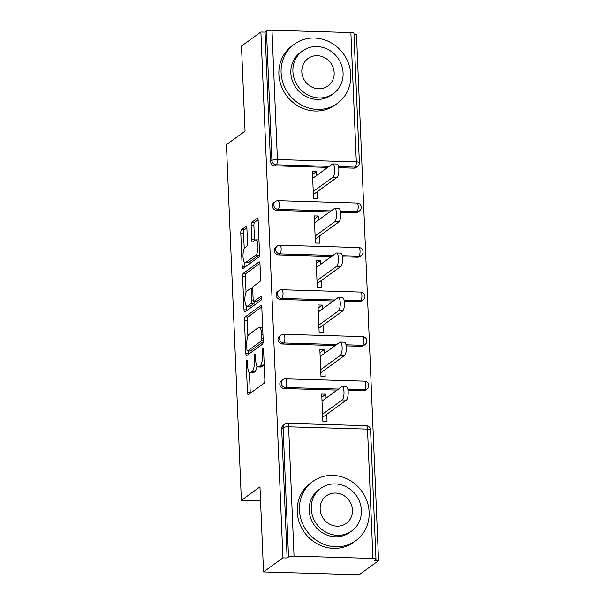 <?xml version="1.0" encoding="UTF-8"?>
<svg xmlns="http://www.w3.org/2000/svg" width="605" height="605" viewBox="0 0 605 605"><rect width="100%" height="100%" fill="white"/><g stroke="black" fill="none" stroke-linecap="round" stroke-linejoin="round"><path stroke-width="0.91" d="M246.734 360.27A2.012 0.613 -88.3 0 0 246.212 362.667L247.46 392.448A2.874 0.877 -88.3 0 0 248.247 394.687A2.874 0.877 -88.3 0 0 248.443 394.619L264.098 383.26A2.874 0.877 -88.3 0 0 264.846 379.827L263.599 350.053A2.012 0.613 -88.3 0 0 263.046 348.48A2.012 0.613 -88.3 0 0 262.91 348.533A2.012 0.613 -88.3 0 0 262.381 350.938L262.54 354.787A9.196 2.798 -88.3 0 1 260.135 365.775L258.834 366.721A9.196 2.798 -88.3 0 1 258.184 366.948A9.196 2.798 -88.3 0 1 255.673 359.771L255.514 355.921A2.012 0.613 -88.3 0 0 254.962 354.349A2.012 0.613 -88.3 0 0 254.818 354.401A2.012 0.613 -88.3 0 0 254.297 356.799L254.455 360.656A9.196 2.798 -88.3 0 1 252.051 371.644L250.75 372.589A9.196 2.798 -88.3 0 1 250.099 372.816A9.196 2.798 -88.3 0 1 247.589 365.639L247.43 361.79A2.012 0.613 -88.3 0 0 246.878 360.217A2.012 0.613 -88.3 0 0 246.734 360.27M246.908 228.69A2.874 0.877 -88.3 0 0 246.122 226.444A2.874 0.877 -88.3 0 0 245.925 226.52L241.531 229.703A2.874 0.877 -88.3 0 0 240.782 233.137L242.166 266.2A2.874 0.877 -88.3 0 0 242.953 268.446A2.874 0.877 -88.3 0 0 243.157 268.37L258.804 257.019A2.874 0.877 -88.3 0 0 259.553 253.586L258.169 220.515A2.874 0.877 -88.3 0 0 257.382 218.276A2.874 0.877 -88.3 0 0 257.185 218.345L251.877 222.194A2.874 0.877 -88.3 0 0 251.128 225.627L251.718 239.777A2.874 0.877 -88.3 0 0 252.504 242.023A2.874 0.877 -88.3 0 0 252.709 241.947L255.34 240.041A7.683 2.337 -88.3 0 1 255.877 239.852A7.683 2.337 -88.3 0 1 257.995 246.719A7.683 2.337 -88.3 0 1 255.968 255.03L245.66 262.51A7.683 2.337 -88.3 0 1 245.123 262.699A7.683 2.337 -88.3 0 1 242.998 255.832A7.683 2.337 -88.3 0 1 245.033 247.521L246.749 246.273A2.874 0.877 -88.3 0 0 247.505 242.839L246.908 228.69M372.93 558.438L367.507 429.104L288.615 426.797L294.038 556.124L372.93 558.438A4.394 0.953 177.6 0 1 375.985 559.217A4.394 0.953 177.6 0 1 375.781 559.519L374.366 560.548L378.548 560.669L359.151 574.75L263.53 571.944L259.961 486.874L241.365 500.373L226.451 144.648L245.055 131.149L241.486 46.078L260.884 31.997L282.928 557.87L287.11 557.991L288.524 556.963L283.102 427.637L281.688 428.665L287.11 557.991M263.53 571.944L282.928 557.87M245.184 316.854A2.874 0.877 -88.3 0 0 244.435 320.287L245.819 353.35A2.874 0.877 -88.3 0 0 246.606 355.596A2.874 0.877 -88.3 0 0 246.81 355.521L262.457 344.169A2.874 0.877 -88.3 0 0 263.205 340.736L261.821 307.665A2.874 0.877 -88.3 0 0 261.035 305.427A2.874 0.877 -88.3 0 0 260.838 305.495L245.184 316.854L247.974 316.937A2.874 0.877 -88.3 0 0 247.218 320.37L247.891 336.312M243.996 309.775L242.605 276.712A2.874 0.877 -88.3 0 1 243.361 273.279L259.008 261.92A2.874 0.877 -88.3 0 1 259.212 261.852A2.874 0.877 -88.3 0 1 259.999 264.09L260.589 278.24A2.874 0.877 -88.3 0 1 259.84 281.673L253.487 286.278A2.874 0.877 -88.3 0 0 252.739 289.712L253.132 299.104A2.874 0.877 -88.3 0 0 253.918 301.343A2.874 0.877 -88.3 0 0 254.115 301.275L260.725 296.48A2.012 0.613 -88.3 0 1 260.868 296.427A2.012 0.613 -88.3 0 1 261.421 298.227A2.012 0.613 -88.3 0 1 260.891 300.405L244.98 311.946A2.874 0.877 -88.3 0 1 244.775 312.021A2.874 0.877 -88.3 0 1 243.996 309.775L246.779 309.858L246.628 306.13M241.365 500.373L260.551 500.932M294.038 556.124A4.394 0.953 177.6 0 0 288.524 556.963M260.884 31.997L265.066 32.118L266.487 31.089A4.394 0.953 -2.4 0 1 271.993 30.25L350.885 32.564A4.394 0.953 -2.4 0 1 353.948 33.343L359.37 162.669A4.394 0.953 -2.4 0 0 356.307 161.89L350.885 32.564M354.008 34.727L356.504 34.803L378.548 560.669M326.753 414.304L327.04 421.299L322.858 421.178L321.724 394.052L325.906 394.173L321.852 397.114M326.072 398.105L325.906 394.173M353.743 168.167L355.158 167.139A4.394 4.076 -126 0 0 357.563 166.405L356.141 167.434A4.394 4.076 -126 0 1 353.743 168.167L338.709 167.721M327.789 167.404L274.851 165.853A4.394 4.076 -126 0 1 270.488 161.444L271.91 160.416L266.487 31.089M265.066 32.118L270.488 161.444M281.688 428.665A4.394 4.076 -126 0 1 283.291 425.232L284.705 424.203A4.394 4.076 -126 0 0 283.102 427.637A4.394 0.953 177.6 0 1 288.615 426.797A4.394 1.339 -88.3 0 0 287.413 423.371A4.394 4.394 0 0 0 284.705 424.203M276.719 210.389A4.394 4.076 -126 0 1 273.959 202.554L275.373 201.525A4.394 4.076 -126 0 0 273.77 204.951A4.394 4.076 54 0 0 278.134 209.36L276.719 210.389L329.657 211.939M355.611 212.703L357.026 211.674A4.394 4.076 -126 0 0 359.423 210.941L358.009 211.969A4.394 4.076 -126 0 1 355.611 212.703L340.577 212.257M278.58 254.924A4.394 4.076 -126 0 1 275.827 247.09L277.241 246.061A4.394 4.076 -126 0 0 275.638 249.494A4.394 4.076 54 0 0 280.002 253.896L278.58 254.924L331.525 256.475M357.479 257.238L358.894 256.21A4.394 4.076 -126 0 0 361.291 255.476L359.877 256.512A4.394 4.076 -126 0 1 357.479 257.238L342.445 256.8M280.448 299.46A4.394 4.076 -126 0 1 277.687 291.625L279.109 290.597A4.394 4.076 -126 0 0 277.506 294.03A4.394 4.076 54 0 0 281.87 298.431L280.448 299.46L333.393 301.01M359.34 301.774L360.762 300.745A4.394 4.076 -126 0 0 363.159 300.019L361.745 301.048A4.394 4.076 -126 0 1 359.34 301.774L344.313 301.335M282.316 343.995A4.394 4.076 -126 0 1 279.555 336.161L280.977 335.132A4.394 4.076 -126 0 0 279.374 338.566A4.394 4.076 54 0 0 283.73 342.967L282.316 343.995L335.253 345.546M361.208 346.31L362.629 345.281A4.394 4.076 -126 0 0 365.027 344.555L363.613 345.584A4.394 4.076 -126 0 1 361.208 346.31L346.173 345.871M284.184 388.531A4.394 4.076 -126 0 1 281.423 380.696L282.845 379.668A4.394 4.076 -126 0 0 281.242 383.101A4.394 4.076 54 0 0 285.598 387.502L284.184 388.531L337.121 390.089M363.076 390.845L364.49 389.817A4.394 4.076 -126 0 0 366.895 389.091L365.473 390.119A4.394 4.076 -126 0 1 363.076 390.845L348.041 390.406M324.204 353.57L324.038 349.637L319.856 349.516L320.998 376.635L325.172 376.764L324.885 369.768M322.336 309.034L322.17 305.101L317.988 304.98L319.13 332.1L323.312 332.228L323.017 325.233M320.469 264.498L320.302 260.566L316.128 260.445L317.262 287.564L321.444 287.685L321.149 280.697M318.601 219.963L318.442 216.03L314.26 215.909L315.394 243.029L319.576 243.149L319.281 236.154M316.74 175.427L316.574 171.495L312.392 171.374L313.526 198.493L317.708 198.614L317.413 191.619M324.038 349.637L319.984 352.579M322.17 305.101L318.117 308.043M320.302 260.566L316.256 263.508M318.442 216.03L314.388 218.972M316.574 171.495L312.52 174.437M250.099 372.816L252.89 372.892A9.196 2.798 -88.3 0 0 253.533 372.672L250.75 372.589M256.996 365.987A9.196 2.798 -88.3 0 1 254.841 371.727L253.533 372.672M258.184 366.948L260.974 367.023A9.196 2.798 -88.3 0 0 261.617 366.804L258.834 366.721M264.181 363.877A9.196 2.798 -88.3 0 1 262.925 365.859L261.617 366.804M249.404 372.498L250.243 392.524A2.874 0.877 -88.3 0 0 250.311 393.265M261.761 306.932L247.974 316.937M248.504 350.983L248.61 353.433A2.874 0.877 -88.3 0 0 248.67 354.167M246.908 349.387A2.012 0.613 -88.3 0 0 247.46 350.953A2.012 0.613 -88.3 0 0 247.596 350.908L261.337 340.94A2.012 0.613 -88.3 0 0 261.859 338.535L261.693 334.474A9.196 2.798 -88.3 0 0 259.182 327.297A9.196 2.798 -88.3 0 0 258.532 327.524L249.147 334.338A9.196 2.798 -88.3 0 0 246.734 345.326L246.908 349.387M250.107 350.983A2.012 0.613 -88.3 0 0 250.243 351.036A2.012 0.613 -88.3 0 0 250.387 350.991L247.596 350.908M263.198 341.689L250.387 350.991M262.661 327.698A9.196 2.798 -88.3 0 0 261.965 327.381L259.182 327.297M246.046 292.268L245.396 276.795L242.605 276.712M259.931 263.356L246.144 273.362A2.874 0.877 -88.3 0 0 245.396 276.795M253.918 301.343L256.702 301.426A2.874 0.877 -88.3 0 0 256.906 301.358L261.421 298.084M246.9 291.065A7.683 2.337 -88.3 0 0 244.874 299.377A7.683 2.337 -88.3 0 0 246.991 306.243A7.683 2.337 -88.3 0 0 247.536 306.054L251.166 303.423A2.874 0.877 -88.3 0 0 251.914 299.989L251.521 290.597A2.874 0.877 -88.3 0 0 250.735 288.358A2.874 0.877 -88.3 0 0 250.53 288.426L246.9 291.065M246.991 306.243L249.782 306.327A7.683 2.337 -88.3 0 0 250.319 306.138L247.536 306.054M254.667 301.366A2.874 0.877 -88.3 0 1 253.949 303.498L250.319 306.138M246.779 309.858A2.874 0.877 -88.3 0 0 246.848 310.592M245.123 262.699L247.914 262.782A7.683 2.337 -88.3 0 0 248.451 262.593L245.66 262.51M259.56 254.017A7.683 2.337 -88.3 0 1 258.751 255.113L248.451 262.593M258.985 240.019A7.683 2.337 -88.3 0 0 258.668 239.935L255.877 239.852M258.108 219.781L254.667 222.277A2.874 0.877 -88.3 0 0 253.911 225.71L254.508 239.86A2.874 0.877 -88.3 0 0 254.569 240.593M244.798 262.615L244.957 266.283A2.874 0.877 -88.3 0 0 245.017 267.017M246.848 227.949L244.322 229.787A2.874 0.877 -88.3 0 0 243.565 233.22L244.216 248.632M346.415 400.034L342.233 399.913A6.731 2.049 -88.3 0 0 344.011 392.63A6.731 2.049 -88.3 0 0 342.15 386.61L346.332 386.739A6.731 2.049 91.7 0 1 348.193 392.751A6.731 2.049 91.7 0 1 346.415 400.034L322.699 417.246M342.15 386.61A6.731 2.049 -88.3 0 0 341.681 386.776L322.019 401.047M342.233 399.913L322.571 414.183M344.548 355.498L340.365 355.377A6.731 2.049 -88.3 0 0 342.143 348.094A6.731 2.049 -88.3 0 0 340.29 342.075L344.472 342.203A6.731 2.049 91.7 0 1 346.325 348.215A6.731 2.049 91.7 0 1 344.548 355.498L320.832 372.71M340.29 342.075A6.731 2.049 -88.3 0 0 339.813 342.241L320.151 356.511M340.365 355.377L320.703 369.647M342.68 310.962L338.498 310.834A6.731 2.049 -88.3 0 0 340.275 303.559A6.731 2.049 -88.3 0 0 338.422 297.539L342.604 297.66A6.731 2.049 91.7 0 1 344.457 303.68A6.731 2.049 91.7 0 1 342.68 310.962L318.964 328.175M338.422 297.539A6.731 2.049 -88.3 0 0 337.945 297.705L318.283 311.976M338.498 310.834L318.835 325.104M340.812 266.427L336.63 266.298A6.731 2.049 -88.3 0 0 338.414 259.023A6.731 2.049 -88.3 0 0 336.554 253.003L340.736 253.124A6.731 2.049 91.7 0 1 342.596 259.144A6.731 2.049 91.7 0 1 340.812 266.427L317.096 283.639M336.554 253.003A6.731 2.049 -88.3 0 0 336.077 253.17L316.415 267.44M336.63 266.298L316.967 280.569M338.944 221.884L334.762 221.763A6.731 2.049 -88.3 0 0 336.546 214.488A6.731 2.049 -88.3 0 0 334.686 208.468L338.868 208.589A6.731 2.049 91.7 0 1 340.728 214.609A6.731 2.049 91.7 0 1 338.944 221.884L315.228 239.096M334.686 208.468A6.731 2.049 -88.3 0 0 334.217 208.634L314.547 222.905M334.762 221.763L315.099 236.033M337.083 177.348L332.901 177.227A6.731 2.049 -88.3 0 0 334.678 169.945A6.731 2.049 -88.3 0 0 332.818 163.932L337 164.053A6.731 2.049 91.7 0 1 338.861 170.073A6.731 2.049 91.7 0 1 337.083 177.348L313.36 194.56M332.818 163.932A6.731 2.049 -88.3 0 0 332.349 164.099L312.687 178.369M332.901 177.227L313.231 191.498M369.133 512.117A36.595 33.941 54 0 0 348.888 479.825A36.595 33.941 54 0 0 312.793 481.482A36.595 33.941 54 0 0 299.437 510.075A36.595 33.941 54 0 0 319.682 542.367A36.595 33.941 54 0 0 355.778 540.719A36.595 33.941 54 0 0 369.133 512.117M312.793 481.482L310.577 483.092A36.595 33.941 54 0 0 297.221 511.686A36.595 33.941 54 0 0 317.466 543.978A36.595 33.941 54 0 0 353.562 542.322L355.778 540.719M351.8 530.94L349.758 532.423A26.348 24.434 -126 0 1 323.773 533.61A26.348 24.434 -126 0 1 309.193 510.363A26.348 24.434 -126 0 1 318.812 489.778L320.847 488.295A26.348 24.434 54 0 0 311.235 508.888A26.348 24.434 54 0 0 325.808 532.135A26.348 24.434 54 0 0 351.8 530.94A26.348 24.434 54 0 0 361.412 510.355A26.348 24.434 54 0 0 346.839 487.108A26.348 24.434 54 0 0 320.847 488.295M320.151 509.145A16.978 15.745 54 0 0 329.543 524.127A16.978 15.745 54 0 0 346.294 523.363A16.978 15.745 54 0 0 352.488 510.091A16.978 15.745 54 0 0 343.096 495.109A16.978 15.745 54 0 0 326.352 495.881A16.978 15.745 54 0 0 320.151 509.145M350.802 74.748A36.595 33.941 54 0 0 330.557 42.456A36.595 33.941 54 0 0 294.461 44.112A36.595 33.941 54 0 0 281.106 72.706A36.595 33.941 54 0 0 301.351 104.998A36.595 33.941 54 0 0 337.446 103.342A36.595 33.941 54 0 0 350.802 74.748M294.461 44.112L292.245 45.723A36.595 33.941 54 0 0 278.89 74.317A36.595 33.941 54 0 0 299.135 106.609A36.595 33.941 54 0 0 335.23 104.952L337.446 103.342M333.468 93.571L331.427 95.053A26.348 24.434 -126 0 1 305.442 96.24A26.348 24.434 -126 0 1 290.861 72.993A26.348 24.434 -126 0 1 300.481 52.408L302.515 50.926A26.348 24.434 54 0 0 292.903 71.511A26.348 24.434 54 0 0 307.476 94.766A26.348 24.434 54 0 0 333.468 93.571A26.348 24.434 54 0 0 343.08 72.986A26.348 24.434 54 0 0 328.507 49.739A26.348 24.434 54 0 0 302.515 50.926M301.819 71.776A16.978 15.745 54 0 0 311.22 86.757A16.978 15.745 54 0 0 327.963 85.993A16.978 15.745 54 0 0 334.157 72.721A16.978 15.745 54 0 0 324.764 57.74A16.978 15.745 54 0 0 308.021 58.511A16.978 15.745 54 0 0 301.819 71.776M247.468 362.705L246.212 362.667M263.636 350.968L262.381 350.938M255.552 356.837L254.297 356.799M375.985 559.217L370.57 429.89A4.394 0.953 177.6 0 0 367.507 429.104A4.394 1.339 -88.3 0 0 366.312 425.686L287.413 423.371M271.993 30.25L277.415 159.576L356.307 161.89A4.394 1.339 91.7 0 1 355.158 167.139L338.528 166.647M329.211 166.375L276.266 164.825A4.394 4.076 54 0 1 271.91 160.416A4.394 0.953 -2.4 0 1 277.415 159.576A4.394 1.339 91.7 0 1 276.266 164.825L274.851 165.853M366.895 389.091A4.394 4.394 0 0 0 364.444 381.142A4.394 1.339 -88.3 0 1 365.639 384.568A4.394 1.339 91.7 0 1 364.49 389.817L347.86 389.333M338.543 389.06L285.598 387.502A4.394 1.339 91.7 0 0 286.747 382.262A4.394 1.339 -88.3 0 0 285.552 378.836A4.394 4.394 0 0 0 282.845 379.668M365.027 344.555A4.394 4.394 0 0 0 362.577 336.607A4.394 1.339 -88.3 0 1 363.779 340.033A4.394 1.339 91.7 0 1 362.629 345.281L345.999 344.797M336.675 344.517L283.73 342.967A4.394 1.339 91.7 0 0 284.879 337.719A4.394 1.339 -88.3 0 0 283.685 334.3A4.394 4.394 0 0 0 280.977 335.132M363.159 300.019A4.394 4.394 0 0 0 360.709 292.071A4.394 1.339 -88.3 0 1 361.911 295.497A4.394 1.339 91.7 0 1 360.762 300.745L344.132 300.254M334.807 299.982L281.87 298.431A4.394 1.339 91.7 0 0 283.019 293.183A4.394 1.339 -88.3 0 0 281.817 289.757A4.394 4.394 0 0 0 279.109 290.597M361.291 255.476A4.394 4.394 0 0 0 358.841 247.536A4.394 1.339 -88.3 0 1 360.043 250.962A4.394 1.339 91.7 0 1 358.894 256.21L342.264 255.718M332.939 255.446L280.002 253.896A4.394 1.339 91.7 0 0 281.151 248.647A4.394 1.339 -88.3 0 0 279.949 245.222A4.394 4.394 0 0 0 277.241 246.061M359.423 210.941A4.394 4.394 0 0 0 356.973 203A4.394 1.339 -88.3 0 1 358.175 206.426A4.394 1.339 91.7 0 1 357.026 211.674L340.396 211.183M331.071 210.911L278.134 209.36A4.394 1.339 91.7 0 0 279.283 204.112A4.394 1.339 -88.3 0 0 278.081 200.686A4.394 4.394 0 0 0 275.373 201.525M254.841 371.727L252.051 371.644M255.726 360.693L254.455 360.656M262.925 365.859L260.135 365.775M263.795 354.825L262.54 354.787M250.243 392.524L247.46 392.448M261.231 305.51L260.838 305.495M248.61 353.433L245.819 353.35M247.218 320.37L244.435 320.287M263.213 340.993L261.337 340.94M263.115 338.573L261.859 338.535M262.948 334.505L261.693 334.474M246.144 273.362L243.361 273.279M259.409 261.935L259.008 261.92M256.906 301.358L254.115 301.275M253.949 303.498L251.166 303.423M253.223 300.027L251.914 299.989M252.777 290.634L251.521 290.597M258.751 255.113L255.968 255.03M254.508 239.86L251.718 239.777M253.911 225.71L251.128 225.627M254.667 222.277L251.877 222.194M257.579 218.36L257.185 218.345M244.957 266.283L242.166 266.2M243.565 233.22L240.782 233.137M244.322 229.787L241.531 229.703M246.326 226.527L245.925 226.52M370.57 429.89A4.394 4.394 0 0 0 366.312 425.686M364.444 381.142L285.552 378.836M362.577 336.607L283.685 334.3M360.709 292.071L281.817 289.757M358.841 247.536L279.949 245.222M356.973 203L278.081 200.686M357.563 166.405A4.394 4.394 0 0 0 359.37 162.669M250.243 351.036L247.46 350.953M252.777 288.419L250.735 288.358"/></g></svg>
